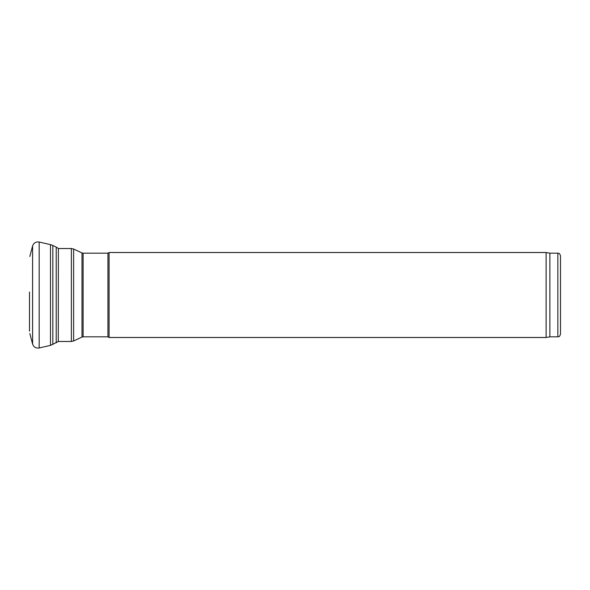 <?xml version="1.0" encoding="UTF-8"?>
<svg xmlns="http://www.w3.org/2000/svg" width="590" height="590" viewBox="0 0 590 590"><rect width="100%" height="100%" fill="white"/><g stroke="black" fill="none" stroke-linecap="round" stroke-linejoin="round"><path stroke-width="0.89" d="M557.845 253.176L557.845 336.824C558.656 336.256 559.143 337.915 560.5 334.169L560.5 255.831C559.143 252.085 558.656 253.744 557.845 253.176L549.88 253.176L546.111 252.513L109.084 252.513L109.084 337.487L107.933 336.824L107.933 253.176L83.116 253.176L83.116 336.824L81.995 337.074L81.995 252.926L73.632 249.032L73.632 340.968L71.383 341.47L71.383 248.53L58.27 248.53M557.845 336.824L549.88 336.824L546.111 337.487L546.111 252.513M549.88 336.824L549.88 253.176M29.5 330.828L29.5 292.035L29.5 330.828M29.5 331.16L29.5 292.035M29.817 256.495L32.605 245.905L32.605 344.095C33.755 347.127 35.946 348.417 39.176 347.967L50.482 345.371L58.27 341.558L58.38 248.53M32.605 245.905C33.755 242.874 35.946 241.583 39.176 242.033L39.176 347.967M39.176 242.033L50.482 244.629L50.482 345.371M50.482 244.629L52.842 245.462L52.842 344.538M52.842 245.462L56.212 247.114L56.212 342.886M71.383 341.47L58.27 341.47M71.383 248.53L73.632 249.032M81.995 337.074L73.632 340.968M81.995 252.926L83.116 253.176M107.933 336.824L83.116 336.824M107.933 253.176L109.084 252.513M546.111 337.487L109.084 337.487M29.817 333.505L32.605 344.095M56.212 247.114L58.27 248.442"/></g></svg>
